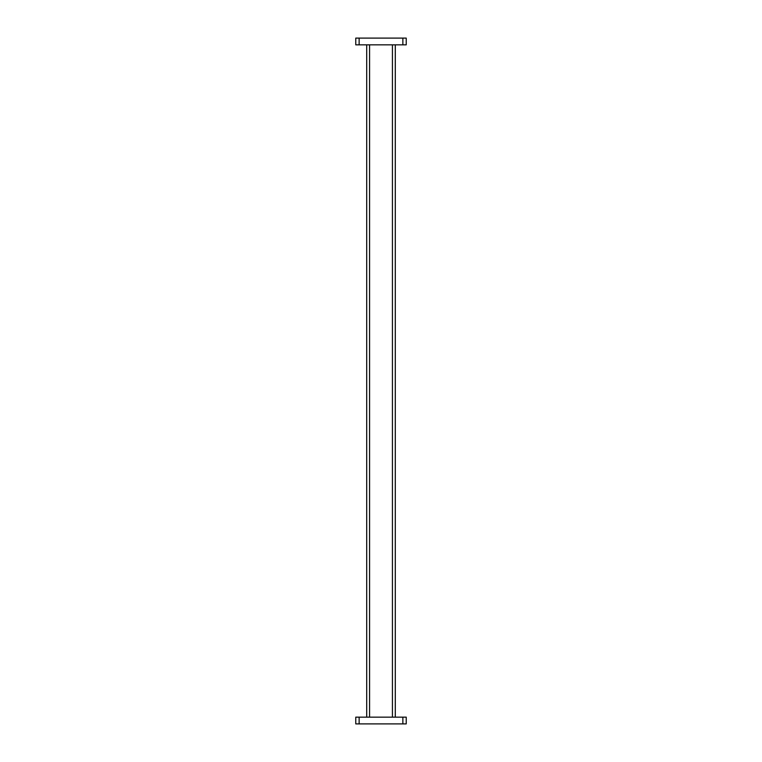 <?xml version="1.0" encoding="UTF-8"?>
<svg xmlns="http://www.w3.org/2000/svg" width="762" height="762" viewBox="0 0 762 762"><rect width="100%" height="100%" fill="white"/><g stroke="black" fill="none" stroke-linecap="round" stroke-linejoin="round"><path stroke-width="1.14" d="M355.768 717.147L359.14 717.147L359.14 723.9L355.768 723.9L355.768 717.147M402.86 717.147L406.232 717.147L406.232 723.9L402.86 723.9L402.86 717.147L359.14 717.147M402.86 723.9L359.14 723.9M366.712 717.147L366.712 44.853M395.288 44.853L395.288 717.147M402.86 44.853L406.232 44.853L406.232 38.1L402.86 38.1L402.86 44.853L359.14 44.853L359.14 38.1L355.768 38.1L355.768 44.853L359.14 44.853M402.86 38.1L359.14 38.1M369.57 44.853L369.57 717.147M392.43 717.147L392.43 44.853"/></g></svg>
